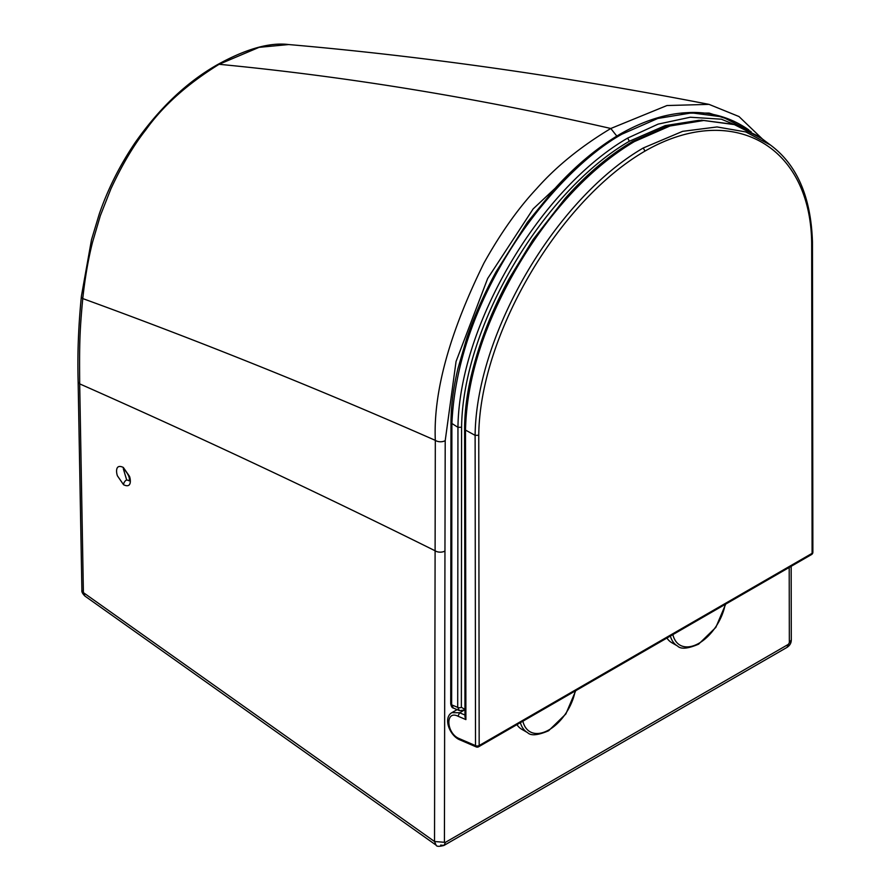 <?xml version="1.0" encoding="UTF-8"?>
<svg xmlns="http://www.w3.org/2000/svg" width="891" height="891" viewBox="0 0 891 891"><rect width="100%" height="100%" fill="white"/><g stroke="black" fill="none" stroke-linecap="round" stroke-linejoin="round"><path stroke-width="1.34" d="M461.594 427.246L457.952 427.312L457.707 707.376L451.648 704.848L453.352 708.055L459.411 710.595L457.707 707.376A2.673 1.537 0 0 0 461.36 707.309L461.594 427.246C462.719 326.095 542.808 191.342 629.358 141.246L627.654 138.094C539.991 188.914 459.188 324.725 457.952 427.312L450.969 422.902C451.058 405.516 453.419 387.262 458.052 368.139L466.851 337.923C474.591 315.336 484.392 293.206 496.242 271.521L527.427 222.271L555.784 187.567C576.321 165.069 597.883 147.182 620.459 133.906L619.913 135.131M629.358 141.246L665.243 125.609L699.257 120.263M627.654 138.094L658.126 124.116L690.28 117.233L721.365 119.194L749.888 130.977M751.146 131.656L722.401 116.899L691.694 112.879L657.77 118.47L621.985 134.162C555.472 170.927 457.283 293.685 451.882 424.071L451.648 704.848A2.673 1.537 0 0 1 450.723 703.678L450.969 422.902M465.692 715.339L459.622 712.778L451.915 712.633C442.782 717.79 449.599 735.855 460.001 739.92L459.31 738.628C446.179 733.516 445.088 709.782 457.985 716.197L465.893 719.605L465.503 430.086L475.115 435.354L475.516 745.622A2.673 1.537 -0.1 0 0 479.169 745.544A2.673 1.548 60 0 1 478.612 746.769L811.534 554.558A2.673 1.548 -120 0 0 812.091 553.333A2.673 1.537 -0.1 0 0 812.87 552.242L812.458 241.973L811.679 243.065C810.487 143.819 730.898 101.652 644.961 151.114L643.291 147.973C556.229 198.459 476.162 333.457 475.115 435.354L478.757 435.276C479.681 334.816 559.036 200.876 644.961 151.114M634.314 141.624C579.206 174.402 537.206 229.722 509.552 280.765C481.218 333.368 466.539 383.141 465.503 430.086L464.59 428.916C464.634 412.132 466.828 394.513 471.15 376.08C479.08 343.013 491.821 310.413 509.362 278.304L532.996 239.657L564.95 198.637C586.367 174.469 608.965 155.379 632.755 141.357L634.314 141.624L669.965 126.01L703.767 120.497L734.351 124.606L761.794 138.55M643.291 147.973L682.606 131.345L717.043 126.945L745.745 131.924L770.425 145.021M478.612 746.769A2.673 2.673 0 0 1 476.217 746.914A2.673 1.526 -66.7 0 1 475.516 745.622L459.31 738.628M464.59 428.927L464.968 716.899L465.893 719.605M516.936 724.639A40.084 23.144 120 0 0 521.758 729.284L527.572 732.636A40.084 23.144 -60 0 1 520.366 722.668M666.936 638.045A40.084 23.144 120 0 0 671.747 642.678L677.561 646.042A40.084 23.144 -60 0 1 670.355 636.063M81.393 296.257L81.393 296.257C78.441 325.627 77.361 354.005 78.13 381.415L78.13 381.415A6.683 3.932 179 0 0 79.689 383.876C197.201 435.888 315.67 491.52 435.098 550.772A6.683 3.854 0.1 0 0 444.954 551.039L445.21 440.655A6.683 3.842 0.2 0 1 435.32 440.354C316.483 388.12 198.96 340.863 82.763 298.574A6.683 3.297 -173.7 0 1 81.393 296.257L91.495 239.757L99.246 214.063C107.934 188.903 119.962 165.002 135.332 142.36C159.645 107.789 187.054 81.872 217.571 64.597L217.571 64.597A6.683 3.854 60 0 1 219.097 64.297C187.377 83.977 162.986 105.795 145.901 129.774C133.806 145.055 122.123 164.768 110.885 188.903L100.36 215.633L92.508 242.307C88.242 259.214 84.99 277.97 82.763 298.574C79.689 331.285 79.344 343.636 79.689 383.876L83.398 592.626L84.946 596.09L436.089 845.136L434.53 841.516L435.32 440.354C433.193 392.296 449.409 333.178 483.98 263.001C500.675 233.063 518.228 208.282 536.649 188.625C556.118 166.572 580.832 146.525 610.803 128.493L616.795 136.078M445.21 440.655L456.058 361.49L487.667 278.482L533.152 208.895L593.495 152.305M733.805 121.154L709.091 113.068L680.546 113.202M709.024 104.37L666.958 105.539L610.803 128.493C477.821 97.999 347.256 76.604 219.097 64.297L259.081 47.346L288.706 44.55C424.751 56.389 564.861 76.336 709.024 104.37L738.973 116.532L762.473 139.063M129.24 480.695L126.667 479.937L123.326 468.755M123.582 484.749L117.434 475.85C116.431 473.411 114.694 463.298 123.326 467.441L129.485 476.329C130.498 478.779 132.202 488.892 123.582 484.749A4.01 2.517 -55.1 0 1 126.667 479.937M461.36 707.309L464.178 708.946A2.673 1.548 60 0 1 463.632 710.172L464.957 709.403M464.178 708.946L464.957 708.49M621.985 134.162L620.459 133.906C643.614 120.775 665.822 113.703 687.072 112.667C705.36 111.498 727.669 115.062 748.808 129.93M478.757 435.276L479.169 745.544L812.091 553.333L811.679 243.065M464.957 709.704L459.622 712.778L457.985 716.197M575.185 691.015A38.079 21.985 -60 0 1 549.034 729.84A38.079 21.985 -60 0 1 522.872 721.22M725.185 604.41A38.079 21.985 -60 0 1 699.023 643.235A38.079 21.985 -60 0 1 672.861 634.615M440.655 845.091L443.996 845.425L445.389 842.363L434.53 841.516L83.398 592.626L81.894 590.198C81.504 591.691 82.518 593.651 84.946 596.09M789.203 567.456L789.337 642.689L791.297 639.95L791.163 566.32M789.337 642.689L788.39 644.338L445.389 842.363M791.297 639.95C791.264 643.079 789.827 645.552 787.009 647.389L788.39 644.338M123.326 467.441A4.01 2.517 124.8 0 0 124.127 469.201L124.127 469.201C128.371 474.212 130.053 478.088 129.173 480.839L129.473 480.583M444.431 841.817L444.954 551.039M787.009 647.389L443.996 845.425C439.23 846.695 436.59 846.606 436.089 845.136M453.352 708.055C452.071 707.899 451.202 706.44 450.723 703.678M459.411 710.595L463.632 710.172M811.534 554.558A2.673 2.673 0 0 0 812.87 552.242M770.136 144.81L761.638 138.439M812.458 241.973C810.999 196.41 796.621 163.821 769.323 144.208M476.217 746.914L460.001 739.92M457.116 709.637L452.105 712.533M758.82 136.401L734.128 124.428L701.518 120.174L668.061 125.843L632.755 141.357M575.72 690.714L565.852 713.981L548.611 730.754C537.874 735.365 530.858 735.999 527.572 732.636M677.561 646.042C680.847 649.405 687.863 648.771 698.611 644.16L715.841 627.387L725.708 604.109M78.13 381.415L81.894 590.198M288.706 44.55C269.784 42.189 246.072 48.871 217.571 64.597M123.604 468.543L124.127 469.201"/></g></svg>
